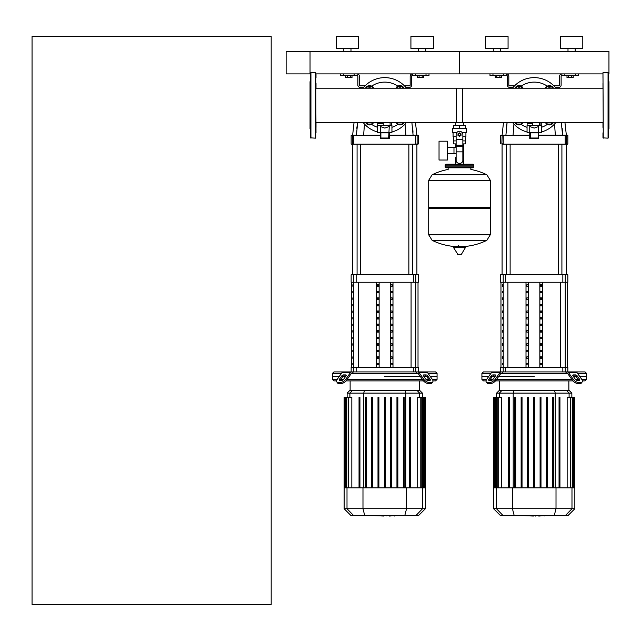 <?xml version="1.0" encoding="UTF-8"?>
<svg xmlns="http://www.w3.org/2000/svg" width="641" height="641" viewBox="0 0 641 641"><rect width="100%" height="100%" fill="white"/><g stroke="black" fill="none" stroke-linecap="round" stroke-linejoin="round"><path stroke-width="0.96" d="M32.05 604.463L32.05 36.537L271.183 36.537L271.183 604.463L32.05 604.463M571.644 75.39L571.644 77.633L573.198 77.633L573.198 75.39M571.644 77.633L568.535 77.633L568.535 75.39M568.535 77.633L566.989 77.633L566.989 75.39M422.187 75.39L422.187 77.633L423.741 77.633L423.741 75.39M422.187 77.633L419.086 77.633L419.086 75.39M419.086 77.633L417.531 77.633L417.531 75.39M499.908 75.39L499.908 77.633L501.462 77.633L501.462 75.39M499.908 77.633L496.799 77.633L496.799 75.39M496.799 77.633L495.245 77.633L495.245 75.39M350.451 75.39L350.451 77.633L352.005 77.633L352.005 75.39M350.451 77.633L347.342 77.633L347.342 75.39M347.342 77.633L345.787 77.633L345.787 75.39M608.349 80.429L608.349 73.899L608.95 73.899L608.95 51.48L459.493 51.48L459.493 73.899L459.493 51.48L310.036 51.48L310.036 73.899L286.126 73.899L286.126 51.48L310.036 51.48L310.036 73.899L310.637 73.899L310.637 77.737L310.637 73.899M602.973 127.447L602.973 122.367L463.515 122.367L463.515 125.356M463.515 143.888L463.515 157.341L462.858 157.341L463.515 157.341L463.515 164.216M455.471 122.367L455.471 125.356M455.471 143.888L455.471 147.43M456.128 157.341L455.471 157.341L456.128 157.341M447.402 153.8L456.128 153.8M447.402 147.43L453.98 147.43L453.98 153.8L453.98 147.43L456.128 147.43M439.037 150.611L439.037 160.026L447.402 160.026L447.402 141.196L439.037 141.196L439.037 150.611M456.865 132.527L452.618 132.527L452.618 128.344L466.368 128.344L466.368 132.527L462.129 132.527M462.858 143.888L465.446 143.888L465.47 140.9L462.858 140.9M458.299 134.618A1.194 1.194 0 0 0 459.493 135.82A1.194 1.194 0 0 0 460.687 134.618A1.194 1.194 0 0 0 459.493 133.424A1.194 1.194 0 0 0 458.299 134.618M458.595 134.618A0.897 0.897 0 0 1 459.493 133.729A0.897 0.897 0 0 1 460.39 134.618A0.897 0.897 0 0 1 459.493 135.515A0.897 0.897 0 0 1 458.595 134.618M460.991 135.483L459.493 136.349L458.003 135.483L458.003 133.761L459.493 132.895L460.991 133.761L460.991 135.483M462.858 151.861L462.858 160.33A2.989 2.989 0 0 1 459.869 163.319L459.124 163.319A2.989 2.989 0 0 1 456.128 160.33L456.128 151.861L462.858 151.861L462.858 134.618A3.365 3.365 0 0 0 459.493 131.261A3.365 3.365 0 0 0 456.128 134.618L456.128 151.861M456.128 143.888L453.54 143.888L453.516 140.9L456.128 140.9M456.128 136.717L453.067 136.717L453.067 132.527M465.919 132.527L465.919 136.717L462.858 136.717M453.54 128.344L453.54 125.356L465.446 125.356L465.446 128.344M459.493 128.344L459.493 125.356M490.285 180.281L428.709 180.281L490.285 180.353L428.709 180.353L428.709 207.556L490.285 207.556L490.285 180.281L486.864 174.785L459.493 174.785L486.864 174.785A61.873 61.873 0 0 0 470.855 169.448L470.855 167.798L472.946 167.798A0.897 0.897 0 0 0 473.843 166.9L473.843 165.114A0.897 0.897 0 0 0 472.946 164.216L446.04 164.216A0.897 0.897 0 0 0 445.142 165.114L473.843 165.114M448.139 169.897L448.139 167.798L446.04 167.798L472.946 167.798M489.387 207.556L490.285 208.453L490.285 234.758L428.709 234.758L490.285 234.758L486.864 240.327L459.493 240.327L486.864 240.327A61.873 61.873 0 0 1 462.538 246.641M490.285 208.453L428.709 208.453L428.709 234.838L490.285 234.838M456.456 246.641A61.873 61.873 0 0 1 432.122 240.327L459.493 240.327M458.595 245.519L458.595 246.641M453.652 246.641L453.331 247.202L457.914 254.485L461.4 254.301L465.654 247.202L465.334 246.641L453.652 246.641M428.709 208.453L429.606 207.556M459.493 174.785L432.122 174.785L428.709 180.281M455.471 164.216L455.471 157.341M446.937 165.114A0.897 0.897 0 0 0 446.04 164.216M472.048 165.114A0.897 0.897 0 0 1 472.946 164.216M473.843 166.9L445.142 166.9A0.897 0.897 0 0 0 446.04 167.798M602.973 72.705L603.269 138.168L602.973 72.705M602.973 132.831L602.973 137.863L608.053 138.168L608.053 72.401L608.349 137.863M608.349 92.296L608.349 83.122M608.349 129.498L608.95 128.897L608.95 81.671L608.349 81.07M608.349 118.273L608.349 112.888L608.349 118.273M608.349 128.232L608.349 127.447M316.013 77.737L316.013 73.899L602.973 73.899L602.973 77.737M602.973 83.122L602.973 88.202L456.504 88.202L456.504 122.367M316.013 132.831L315.717 72.401L315.717 138.168L310.637 137.863L310.637 72.705L315.717 72.401M310.637 129.498L310.036 128.897L310.036 81.671L310.637 81.07M316.013 127.447L316.013 122.367L462.482 122.367L462.482 88.202L316.013 88.202L316.013 83.122M520.492 88.202A2.388 2.388 0 0 0 517.599 88.202M518.184 88.202A2.091 2.091 0 0 1 519.907 88.202M516.005 88.202L516.975 86.519L521.117 86.519L522.086 88.202M514.987 88.202A4.487 4.487 0 0 1 523.104 88.202M550.843 88.202A2.388 2.388 0 0 0 547.951 88.202M548.536 88.202A2.091 2.091 0 0 1 550.258 88.202M546.356 88.202L547.326 86.519L551.468 86.519L552.438 88.202M545.339 88.202A4.487 4.487 0 0 1 553.455 88.202M523.104 122.367A4.487 4.487 0 0 1 514.987 122.367M517.599 122.367A2.388 2.388 0 0 0 520.492 122.367M519.907 122.367A2.091 2.091 0 0 1 518.184 122.367M522.086 122.367L521.117 124.05L516.975 124.05L516.005 122.367M553.455 122.367A4.487 4.487 0 0 1 545.339 122.367M547.951 122.367A2.388 2.388 0 0 0 550.843 122.367M550.258 122.367A2.091 2.091 0 0 1 548.536 122.367M552.438 122.367L551.468 124.05L547.326 124.05L546.356 122.367M555.963 88.202A27.651 27.651 0 0 0 512.48 88.202A27.651 27.651 0 0 1 534.225 77.633M512.48 122.367A27.651 27.651 0 0 0 527.046 131.982A27.651 27.651 0 0 1 512.48 122.367M541.397 131.982A27.651 27.651 0 0 0 555.963 122.367M530.339 132.871L529.738 132.27L529.738 126.509L534.225 128.088L538.704 126.509L538.103 138.015L530.339 138.015L530.339 132.871L538.103 132.871M538.704 132.487L541.397 132.487L541.397 125.612L527.046 125.612L527.046 132.487L529.738 132.631L527.198 132.631M529.738 138.608L538.704 138.608L538.704 132.27L529.738 132.27L529.738 138.608L530.339 138.015M538.704 138.608L538.103 138.015M538.704 132.631L541.244 132.631L538.704 132.631M532.727 125.612L532.727 123.521L527.134 123.521L527.134 125.612M541.244 125.307L541.244 122.367M539.546 122.367L539.546 125.307L540.948 125.307L540.948 122.367M371.035 88.202A2.388 2.388 0 0 0 368.142 88.202M368.727 88.202A2.091 2.091 0 0 1 370.45 88.202M366.548 88.202L367.517 86.519L371.66 86.519L372.629 88.202M365.53 88.202A4.487 4.487 0 0 1 373.647 88.202M401.386 88.202A2.388 2.388 0 0 0 398.502 88.202M399.079 88.202A2.091 2.091 0 0 1 400.809 88.202M396.899 88.202L397.869 86.519L402.011 86.519L402.981 88.202M395.882 88.202A4.487 4.487 0 0 1 403.998 88.202M373.647 122.367A4.487 4.487 0 0 1 365.53 122.367M368.142 122.367A2.388 2.388 0 0 0 371.035 122.367M370.45 122.367A2.091 2.091 0 0 1 368.727 122.367M372.629 122.367L371.66 124.05L367.517 124.05L366.548 122.367M403.998 122.367A4.487 4.487 0 0 1 395.882 122.367M398.502 122.367A2.388 2.388 0 0 0 401.386 122.367M400.809 122.367A2.091 2.091 0 0 1 399.079 122.367M402.981 122.367L402.011 124.05L397.869 124.05L396.899 122.367M406.506 122.367A27.651 27.651 0 0 1 391.939 131.982A27.651 27.651 0 0 0 406.506 122.367M384.768 77.633A27.651 27.651 0 0 1 406.506 88.202A27.651 27.651 0 0 0 363.022 88.202A27.651 27.651 0 0 1 384.768 77.633M363.022 122.367A27.651 27.651 0 0 0 377.589 131.982A27.651 27.651 0 0 1 363.022 122.367M380.882 132.871L380.281 132.27L380.281 126.509L384.768 128.088L389.247 126.509L388.646 138.015L380.882 138.015L380.882 132.871L388.646 132.871M389.247 132.487L391.939 132.487L391.939 125.612L377.589 125.612L377.589 132.487L380.281 132.631L377.741 132.631M380.281 138.608L389.247 138.608L389.247 132.27L380.281 132.27L380.281 138.608L380.882 138.015M389.247 138.608L388.646 138.015M389.247 132.631L391.787 132.631L389.247 132.631M383.27 125.612L383.27 123.521L377.685 123.521L377.685 125.612M391.787 125.307L391.787 122.367M390.089 122.367L390.089 125.307L391.491 125.307L391.491 122.367M310.637 137.863L310.637 132.831L310.637 137.863M543.76 515.693L539.097 516.045M538.368 515.693L535.588 515.693M533.408 515.693L535.243 515.693M533.408 516.045L524.322 515.693M394.303 515.693L389.64 516.045M388.911 515.693L386.13 515.693M383.951 515.693L385.786 515.693M383.951 516.045L374.865 515.693M577.549 373.407L586.531 373.407L586.531 376.395L579.664 376.395L586.531 376.395L586.531 379.384L581.78 379.384M501.703 373.407L501.278 373.407A1.498 1.058 90 0 0 500.533 373.847L495.918 380.369L495.173 379.312L499.788 372.79A2.989 2.115 -90 0 1 501.278 371.916L502.768 371.916L501.703 373.407L566.74 373.407L565.674 371.916L567.165 371.916A2.989 2.115 90 0 1 568.655 372.79L573.27 379.312L572.525 380.369L567.91 373.847A1.498 1.058 -90 0 0 567.165 373.407A1.498 1.058 -90 0 1 567.91 373.847M534.225 376.395L498.73 376.395L534.225 376.395M573.326 376.395L575.858 376.395L573.326 376.395M573.326 374.905L575.442 374.905A1.498 0.745 -144.7 0 1 577.245 375.963L579.608 379.312A1.498 0.745 -144.7 0 1 579.776 380.177A1.498 0.745 -144.7 0 1 579.304 380.369L577.188 380.369A1.498 0.745 -144.7 0 1 575.386 379.312L573.014 375.963A1.498 0.745 -144.7 0 1 572.854 375.097A1.498 0.745 -144.7 0 1 573.326 374.905L572.83 375.61M579.608 379.312L578.863 380.369L576.491 377.012A1.498 0.745 35.3 0 0 574.689 375.963L573.014 375.963M493.009 374.905L495.116 374.905A1.498 0.745 144.7 0 1 495.589 375.097A1.498 0.745 144.7 0 1 495.429 375.963L493.754 375.963A1.498 0.745 -35.3 0 0 491.951 377.012L489.58 380.369L488.835 379.312L491.198 375.963A1.498 0.745 144.7 0 1 493.009 374.905L493.754 375.963M495.429 375.963L493.057 379.312A1.498 0.745 144.7 0 1 491.254 380.369L489.139 380.369A1.498 0.745 144.7 0 1 488.666 380.177A1.498 0.745 144.7 0 1 488.835 379.312M486.663 379.384L481.912 379.384L481.912 376.395L488.779 376.395L481.912 376.395L481.912 373.407L483.41 371.916L585.041 371.916L586.531 373.407M567.165 373.407L566.74 373.407M572.525 380.369A4.487 2.244 35.3 0 0 577.934 383.534L580.049 383.534A4.487 2.244 35.3 0 0 581.467 382.957L582.212 381.9A4.487 2.244 -144.7 0 0 581.724 379.312L577.116 372.79A2.989 2.115 -90 0 0 575.618 371.916L567.165 371.916M577.934 383.534L578.687 382.485A4.487 2.244 -144.7 0 1 573.27 379.312M578.687 382.485L580.794 382.485L580.049 383.534M581.467 382.957L582.212 381.9A4.487 2.244 -144.7 0 1 580.794 382.485M501.278 371.916L492.825 371.916A2.989 2.115 90 0 0 491.327 372.79L486.719 379.312A4.487 2.244 144.7 0 0 486.231 381.9L486.976 382.957A4.487 2.244 -35.3 0 0 488.394 383.534L490.509 383.534A4.487 2.244 -35.3 0 0 495.918 380.369M488.394 383.534L487.649 382.485A4.487 2.244 144.7 0 1 486.231 381.9L486.976 382.957M487.649 382.485L489.764 382.485L490.509 383.534M495.173 379.312A4.487 2.244 144.7 0 1 489.764 382.485M481.912 373.407L490.894 373.407M492.584 376.395L495.116 376.395L492.584 376.395M578.174 379.384L575.442 379.384M571.828 379.384L496.615 379.384M493.001 379.384L490.277 379.384M481.912 379.384L483.41 380.882L486.022 380.882M495.517 380.882L572.926 380.882M582.421 380.882L585.041 380.882L586.531 379.384M502.039 390.329L499.371 390.329L496.591 393.109L571.852 393.109L569.072 390.329L502.039 390.329L499.347 393.109L499.347 397.292M534.674 397.292L534.674 487.833L534.674 397.292L533.777 397.292L533.777 487.833M547.31 397.292L547.31 487.833L547.31 397.292L546.412 397.292L546.412 487.833M498.201 487.833L498.201 397.292L501.294 397.292L501.294 487.833M515.717 487.833L515.717 397.292L514.819 397.292L514.819 487.833M508.497 487.833L508.497 397.292L509.395 397.292L509.395 487.833M528.352 487.833L528.352 397.292L527.455 397.292L527.455 487.833M522.03 487.833L522.03 397.292L521.133 397.292L521.133 487.833M574.841 508.722L493.602 508.722L500.565 515.693L567.878 515.693L574.841 508.722L574.841 487.833L493.602 487.833L493.602 397.292M495.004 487.833L495.004 397.292L496.214 397.292L495.773 397.292L495.773 487.833M494.283 487.833L494.283 397.292L493.834 397.292L494.556 397.292L494.556 487.833M497.753 487.833L497.753 397.292L496.214 397.292L496.214 487.833M540.988 487.833L540.988 397.292L540.091 397.292L540.091 487.833M559.946 487.833L559.946 397.292L559.048 397.292L559.048 487.833L559.048 397.292M553.624 487.833L553.624 397.292L552.734 397.292L552.734 487.833M567.149 487.833L567.149 397.292L572.677 397.292L572.229 397.292L572.229 487.833M570.69 487.833L570.69 397.292L570.242 397.292L570.242 487.833M572.677 487.833L572.677 397.292L574.608 397.292L574.16 397.292L574.16 487.833M573.887 487.833L573.887 397.292L573.439 397.292L573.439 487.833M574.608 397.292L574.608 487.833M428.092 373.407L437.074 373.407L437.074 376.395L430.207 376.395L437.074 376.395L437.074 379.384L432.322 379.384M352.246 373.407L351.821 373.407A1.498 1.058 90 0 0 351.076 373.847L346.46 380.369L345.715 379.312L350.331 372.79A2.989 2.115 -90 0 1 351.821 371.916L353.311 371.916L352.246 373.407L417.283 373.407L416.217 371.916L417.708 371.916A2.989 2.115 90 0 1 419.206 372.79L423.813 379.312L423.068 380.369L418.453 373.847A1.498 1.058 -90 0 0 417.708 373.407A1.498 1.058 -90 0 1 418.453 373.847M384.768 376.395L420.264 376.395L384.768 376.395M423.869 376.395L426.401 376.395L423.869 376.395M423.869 374.905L425.985 374.905A1.498 0.745 -144.7 0 1 427.787 375.963L430.159 379.312A1.498 0.745 -144.7 0 1 430.319 380.177A1.498 0.745 -144.7 0 1 429.847 380.369L427.731 380.369A1.498 0.745 -144.7 0 1 425.928 379.312L423.557 375.963A1.498 0.745 -144.7 0 1 423.397 375.097A1.498 0.745 -144.7 0 1 423.869 374.905L423.372 375.61M430.159 379.312L429.406 380.369L427.042 377.012A1.498 0.745 35.3 0 0 425.231 375.963L423.557 375.963M343.552 374.905L345.667 374.905A1.498 0.745 144.7 0 1 346.14 375.097A1.498 0.745 144.7 0 1 345.972 375.963L344.297 375.963A1.498 0.745 -35.3 0 0 342.494 377.012L340.123 380.369L339.377 379.312L341.749 375.963A1.498 0.745 144.7 0 1 343.552 374.905L344.297 375.963M345.972 375.963L343.6 379.312A1.498 0.745 144.7 0 1 341.797 380.369L339.682 380.369A1.498 0.745 144.7 0 1 339.209 380.177A1.498 0.745 144.7 0 1 339.377 379.312M415.785 274.765L415.785 282.24L418.397 282.24L418.397 274.765L351.14 274.765L351.14 282.24L415.785 282.24L415.777 367.429L418.397 367.429L418.397 371.916L435.584 371.916L437.074 373.407M417.708 373.407L417.283 373.407M423.068 380.369A4.487 2.244 35.3 0 0 428.476 383.534L430.592 383.534A4.487 2.244 35.3 0 0 432.01 382.957L432.763 381.9A4.487 2.244 -144.7 0 0 432.266 379.312L427.659 372.79A2.989 2.115 -90 0 0 426.161 371.916L417.708 371.916M428.476 383.534L429.23 382.485A4.487 2.244 -144.7 0 1 423.813 379.312M429.23 382.485L431.345 382.485L430.592 383.534M432.01 382.957L432.763 381.9A4.487 2.244 -144.7 0 1 431.345 382.485M351.821 371.916L343.368 371.916A2.989 2.115 90 0 0 341.877 372.79L337.262 379.312A4.487 2.244 144.7 0 0 336.773 381.9L337.519 382.957A4.487 2.244 -35.3 0 0 338.937 383.534L341.052 383.534A4.487 2.244 -35.3 0 0 346.46 380.369M338.937 383.534L338.192 382.485A4.487 2.244 144.7 0 1 336.773 381.9L337.519 382.957M338.192 382.485L340.307 382.485L341.052 383.534M345.715 379.312A4.487 2.244 144.7 0 1 340.307 382.485M337.214 379.384L332.455 379.384L332.455 376.395L339.321 376.395L332.455 376.395L332.455 373.407L333.953 371.916L416.217 371.916M332.455 373.407L341.437 373.407M343.135 376.395L345.667 376.395L343.135 376.395M428.717 379.384L425.985 379.384M422.371 379.384L347.158 379.384M343.544 379.384L340.82 379.384M332.455 379.384L333.953 380.882L336.565 380.882M346.06 380.882L423.469 380.882M432.963 380.882L435.584 380.882L437.074 379.384M352.582 390.329L349.922 390.329L347.134 393.109L422.403 393.109L419.615 390.329L352.582 390.329L349.89 393.109L349.89 397.292M348.744 487.833L348.744 397.292L351.837 397.292L351.837 487.833M366.259 487.833L366.259 397.292L365.362 397.292L365.362 487.833M359.04 487.833L359.04 397.292L359.938 397.292L359.938 487.833M378.895 487.833L378.895 397.292L377.998 397.292L377.998 487.833M372.573 487.833L372.573 397.292L371.676 397.292L371.676 487.833M384.32 487.833L384.32 397.292L385.217 397.292L385.217 487.833M425.392 508.722L344.145 508.722L351.108 515.693L418.421 515.693L425.392 508.722L425.392 487.833L344.145 487.833L344.145 397.292M345.547 487.833L345.547 397.292L346.765 397.292L346.316 397.292L346.316 487.833M344.834 487.833L344.834 397.292L344.385 397.292L345.098 397.292L345.098 487.833M348.295 487.833L348.295 397.292L346.765 397.292L346.765 487.833M397.853 487.833L397.853 397.292L396.955 397.292L396.955 487.833M391.531 487.833L391.531 397.292L390.633 397.292L390.633 487.833M410.488 397.292L410.488 487.833L410.488 397.292L409.591 397.292L409.591 487.833M404.175 487.833L404.175 397.292L403.277 397.292L403.277 487.833M417.692 487.833L417.692 397.292L423.22 397.292L422.772 397.292L422.772 487.833M421.233 487.833L421.233 397.292L420.784 397.292L420.784 487.833M423.22 487.833L423.22 397.292L425.151 397.292L424.703 397.292L424.703 487.833M424.43 487.833L424.43 397.292L423.981 397.292L423.981 487.833M425.151 397.292L425.151 487.833M502.296 345.243L502.72 345.243L502.72 343.744L502.296 343.744L502.296 345.243L502.72 345.243M502.296 343.744L502.72 343.744M502.296 351.797L502.72 351.797L502.72 350.298L502.296 350.298L502.296 351.797L502.72 351.797M502.296 350.298L502.72 350.298M502.296 299.371L502.72 299.371L502.72 297.873L502.296 297.873L502.296 299.371L502.72 299.371M502.296 297.873L502.72 297.873M502.296 312.471L502.72 312.471L502.72 310.981L502.296 310.981L502.296 312.471L502.72 312.471M502.296 310.981L502.72 310.981M502.296 358.343L502.72 358.343L502.72 356.853L502.296 356.853L502.296 358.343L502.72 358.343M502.296 356.853L502.72 356.853M502.296 338.688L502.72 338.688L502.72 337.19L502.296 337.19L502.296 338.688L502.72 338.688M502.296 337.19L502.72 337.19M502.296 332.134L502.72 332.134L502.72 330.644L502.296 330.644L502.296 332.134L502.72 332.134M502.296 330.644L502.72 330.644M502.296 305.925L502.72 305.925L502.72 304.427L502.296 304.427L502.296 305.925L502.72 305.925M502.296 304.427L502.72 304.427M502.72 319.026L502.72 317.535L502.296 317.535L502.296 319.026L502.72 319.026L502.296 319.026M502.296 317.535L502.72 317.535M502.296 292.817L502.72 292.817L502.72 291.318L502.296 291.318L502.296 292.817L502.72 292.817M502.296 291.318L502.72 291.318M502.72 325.58L502.72 324.09L502.296 324.09L502.296 325.58L502.72 325.58L502.296 325.58M502.296 324.09L502.72 324.09M502.296 286.263L502.72 286.263L502.72 284.772L502.296 284.772L502.296 286.263L502.72 286.263M502.296 284.772L502.72 284.772M502.296 364.897L502.72 364.897L502.72 363.407L502.296 363.407L502.296 364.897L502.72 364.897M502.296 363.407L502.72 363.407M352.838 345.243L353.271 345.243L353.271 343.744L352.838 343.744L352.838 345.243L353.271 345.243M352.838 343.744L353.271 343.744M352.838 351.797L353.271 351.797L353.271 350.298L352.838 350.298L352.838 351.797L353.271 351.797M352.838 350.298L353.271 350.298M352.838 299.371L353.271 299.371L353.271 297.873L352.838 297.873L352.838 299.371L353.271 299.371M352.838 297.873L353.271 297.873M352.838 312.471L353.271 312.471L353.271 310.981L352.838 310.981L352.838 312.471L353.271 312.471M352.838 310.981L353.271 310.981M352.838 358.343L353.271 358.343L353.271 356.853L352.838 356.853L352.838 358.343L353.271 358.343M352.838 356.853L353.271 356.853M352.838 338.688L353.271 338.688L353.271 337.19L352.838 337.19L352.838 338.688L353.271 338.688M352.838 337.19L353.271 337.19M352.838 332.134L353.271 332.134L353.271 330.644L352.838 330.644L352.838 332.134L353.271 332.134M352.838 330.644L353.271 330.644M352.838 305.925L353.271 305.925L353.271 304.427L352.838 304.427L352.838 305.925L353.271 305.925M352.838 304.427L353.271 304.427M353.271 319.026L353.271 317.535L352.838 317.535L352.838 319.026L353.271 319.026L352.838 319.026M352.838 317.535L353.271 317.535M352.838 292.817L353.271 292.817L353.271 291.318L352.838 291.318L352.838 292.817L353.271 292.817M352.838 291.318L353.271 291.318M353.271 325.58L353.271 324.09L352.838 324.09L352.838 325.58L353.271 325.58L352.838 325.58M352.838 324.09L353.271 324.09M352.838 286.263L353.271 286.263L353.271 284.772L352.838 284.772L352.838 286.263L353.271 286.263M352.838 284.772L353.271 284.772M352.838 364.897L353.271 364.897L353.271 363.407L352.838 363.407L352.838 364.897L353.271 364.897M352.838 363.407L353.271 363.407M528.16 297.873L528.16 299.371L526.862 299.371L526.862 297.873L528.16 297.873L526.862 297.873M528.16 299.371L526.862 299.371M541.581 324.09L540.283 324.09L541.581 324.09L541.581 325.58L540.283 325.58L540.283 324.09M541.581 325.58L540.283 325.58M541.581 363.407L540.283 363.407L541.581 363.407L541.581 364.897L540.283 364.897L540.283 363.407M541.581 364.897L540.283 364.897M528.16 324.09L528.16 325.58L526.862 325.58L526.862 324.09L528.16 324.09L526.862 324.09M528.16 325.58L526.862 325.58M541.581 356.853L540.283 356.853L541.581 356.853L541.581 358.343L540.283 358.343L540.283 356.853M541.581 358.343L540.283 358.343M528.16 363.407L528.16 364.897L526.862 364.897L526.862 363.407L528.16 363.407L526.862 363.407M528.16 364.897L526.862 364.897M541.581 350.298L540.283 350.298L541.581 350.298L541.581 351.797L540.283 351.797L540.283 350.298M541.581 351.797L540.283 351.797M528.16 356.853L528.16 358.343L526.862 358.343L526.862 356.853L528.16 356.853L526.862 356.853M528.16 358.343L526.862 358.343M541.581 343.744L540.283 343.744L541.581 343.744L541.581 345.243L540.283 345.243L540.283 343.744M541.581 345.243L540.283 345.243M528.16 350.298L528.16 351.797L526.862 351.797L526.862 350.298L528.16 350.298L526.862 350.298M528.16 351.797L526.862 351.797M541.581 337.19L540.283 337.19L541.581 337.19L541.581 338.688L540.283 338.688L540.283 337.19M541.581 338.688L540.283 338.688M528.16 343.744L528.16 345.243L526.862 345.243L526.862 343.744L528.16 343.744L526.862 343.744M528.16 345.243L526.862 345.243M541.581 330.644L540.283 330.644L541.581 330.644L541.581 332.134L540.283 332.134L540.283 330.644M541.581 332.134L540.283 332.134M528.16 337.19L528.16 338.688L526.862 338.688L526.862 337.19L528.16 337.19L526.862 337.19M528.16 338.688L526.862 338.688M541.581 291.318L540.283 291.318L541.581 291.318L541.581 292.817L540.283 292.817L540.283 291.318M541.581 292.817L540.283 292.817M528.16 330.644L528.16 332.134L526.862 332.134L526.862 330.644L528.16 330.644L526.862 330.644M528.16 332.134L526.862 332.134M541.581 317.535L540.283 317.535L541.581 317.535L541.581 319.026L540.283 319.026L540.283 317.535M541.581 319.026L540.283 319.026M528.16 291.318L528.16 292.817L526.862 292.817L526.862 291.318L528.16 291.318L526.862 291.318M528.16 292.817L526.862 292.817M541.581 310.981L540.283 310.981L541.581 310.981L541.581 312.471L540.283 312.471L540.283 310.981M541.581 312.471L540.283 312.471M528.16 317.535L528.16 319.026L526.862 319.026L526.862 317.535L528.16 317.535L526.862 317.535M528.16 319.026L526.862 319.026M541.581 284.772L540.283 284.772L541.581 284.772L541.581 286.263L540.283 286.263L540.283 284.772M541.581 286.263L540.283 286.263M528.16 310.981L528.16 312.471L526.862 312.471L526.862 310.981L528.16 310.981L526.862 310.981M528.16 312.471L526.862 312.471M541.581 304.427L540.283 304.427L541.581 304.427L541.581 305.925L540.283 305.925L540.283 304.427M541.581 305.925L540.283 305.925M528.16 284.772L528.16 286.263L526.862 286.263L526.862 284.772L528.16 284.772L526.862 284.772M528.16 286.263L526.862 286.263M541.581 297.873L540.283 297.873L541.581 297.873L541.581 299.371L540.283 299.371L540.283 297.873M541.581 299.371L540.283 299.371M528.16 304.427L528.16 305.925L526.862 305.925L526.862 304.427L528.16 304.427L526.862 304.427M528.16 305.925L526.862 305.925M528.593 282.24L528.593 367.429M539.85 282.24L539.85 367.429M542.438 282.24L542.438 367.429M526.005 282.24L526.005 367.429M567.846 371.916L567.846 367.429L500.597 367.429L500.597 371.916M503.201 282.24L567.846 282.24L567.846 274.765L500.597 274.765L500.597 282.24L503.201 282.24L503.201 274.765M378.703 297.873L378.703 299.371L377.413 299.371L377.413 297.873L378.703 297.873L377.413 297.873M378.703 299.371L377.413 299.371M392.124 324.09L390.826 324.09L392.124 324.09L392.124 325.58L390.826 325.58L390.826 324.09M392.124 325.58L390.826 325.58M392.124 363.407L390.826 363.407L392.124 363.407L392.124 364.897L390.826 364.897L390.826 363.407M392.124 364.897L390.826 364.897M378.703 324.09L378.703 325.58L377.413 325.58L377.413 324.09L378.703 324.09L377.413 324.09M378.703 325.58L377.413 325.58M392.124 356.853L390.826 356.853L392.124 356.853L392.124 358.343L390.826 358.343L390.826 356.853M392.124 358.343L390.826 358.343M378.703 363.407L378.703 364.897L377.413 364.897L377.413 363.407L378.703 363.407L377.413 363.407M378.703 364.897L377.413 364.897M392.124 350.298L390.826 350.298L392.124 350.298L392.124 351.797L390.826 351.797L390.826 350.298M392.124 351.797L390.826 351.797M378.703 356.853L378.703 358.343L377.413 358.343L377.413 356.853L378.703 356.853L377.413 356.853M378.703 358.343L377.413 358.343M392.124 343.744L390.826 343.744L392.124 343.744L392.124 345.243L390.826 345.243L390.826 343.744M392.124 345.243L390.826 345.243M378.703 350.298L378.703 351.797L377.413 351.797L377.413 350.298L378.703 350.298L377.413 350.298M378.703 351.797L377.413 351.797M392.124 337.19L390.826 337.19L392.124 337.19L392.124 338.688L390.826 338.688L390.826 337.19M392.124 338.688L390.826 338.688M378.703 343.744L378.703 345.243L377.413 345.243L377.413 343.744L378.703 343.744L377.413 343.744M378.703 345.243L377.413 345.243M392.124 330.644L390.826 330.644L392.124 330.644L392.124 332.134L390.826 332.134L390.826 330.644M392.124 332.134L390.826 332.134M378.703 337.19L378.703 338.688L377.413 338.688L377.413 337.19L378.703 337.19L377.413 337.19M378.703 338.688L377.413 338.688M392.124 291.318L390.826 291.318L392.124 291.318L392.124 292.817L390.826 292.817L390.826 291.318M392.124 292.817L390.826 292.817M378.703 330.644L378.703 332.134L377.413 332.134L377.413 330.644L378.703 330.644L377.413 330.644M378.703 332.134L377.413 332.134M392.124 317.535L390.826 317.535L392.124 317.535L392.124 319.026L390.826 319.026L390.826 317.535M392.124 319.026L390.826 319.026M378.703 291.318L378.703 292.817L377.413 292.817L377.413 291.318L378.703 291.318L377.413 291.318M378.703 292.817L377.413 292.817M392.124 310.981L390.826 310.981L392.124 310.981L392.124 312.471L390.826 312.471L390.826 310.981M392.124 312.471L390.826 312.471M378.703 317.535L378.703 319.026L377.413 319.026L377.413 317.535L378.703 317.535L377.413 317.535M378.703 319.026L377.413 319.026M392.124 284.772L390.826 284.772L392.124 284.772L392.124 286.263L390.826 286.263L390.826 284.772M392.124 286.263L390.826 286.263M378.703 310.981L378.703 312.471L377.413 312.471L377.413 310.981L378.703 310.981L377.413 310.981M378.703 312.471L377.413 312.471M392.124 304.427L390.826 304.427L392.124 304.427L392.124 305.925L390.826 305.925L390.826 304.427M392.124 305.925L390.826 305.925M378.703 284.772L378.703 286.263L377.413 286.263L377.413 284.772L378.703 284.772L377.413 284.772M378.703 286.263L377.413 286.263M392.124 297.873L390.826 297.873L392.124 297.873L392.124 299.371L390.826 299.371L390.826 297.873M392.124 299.371L390.826 299.371M378.703 304.427L378.703 305.925L377.413 305.925L377.413 304.427L378.703 304.427L377.413 304.427M378.703 305.925L377.413 305.925M379.135 282.24L379.135 367.429M390.401 282.24L390.401 367.429M392.989 282.24L392.989 367.429M376.547 282.24L376.547 367.429M415.785 371.916L415.785 367.429L351.14 367.429L351.14 371.916M502.087 274.765L502.087 144.145M566.356 274.765L566.356 144.145L567.549 144.145L502.159 144.145M558.319 144.145L558.319 274.765M561.909 144.145L561.909 274.765M352.63 274.765L352.63 144.145L418.092 144.145L416.898 144.145L416.898 274.765M408.862 144.145L408.862 274.765M412.451 144.145L412.451 274.765M567.549 144.145L566.58 143.84L566.58 135.475L567.549 135.171L538.704 135.171M529.738 135.171L500.597 135.475L529.738 135.475M554.521 124.058L555.362 135.171L562.542 135.171L561.332 122.367M564.921 122.367L566.356 135.171L562.542 135.171M503.522 122.367L502.087 135.171L505.909 135.171L507.111 122.367L506.246 128.32M509.563 88.202L509.859 87.352L509.563 88.202L509.563 87.649L512.928 87.649M555.515 87.649L558.583 87.352L558.88 88.202M562.197 128.344L562.477 132.246M513.08 135.171L513.922 124.058M418.092 144.145L417.123 143.84L417.123 135.475L418.092 135.171L389.247 135.171M380.281 135.171L351.14 135.475L380.281 135.475M405.064 124.058L405.905 135.171L413.084 135.171L411.875 122.367M415.464 122.367L416.898 135.171L413.084 135.171M354.064 122.367L352.63 135.171L356.452 135.171L357.654 122.367L356.789 128.32M361.604 88.202L361.604 87.649L360.402 87.352L360.106 88.202M406.057 87.649L409.126 87.352L409.423 88.202M412.74 128.344L413.02 132.246M363.623 135.171L364.465 124.058M503.586 73.899L503.586 75.39L506.574 75.39L506.574 73.899A2.244 2.244 0 0 1 508.818 76.143L508.818 85.109A0.745 0.745 0 0 0 509.563 85.854L514.547 85.854M503.586 75.39L492.969 75.39L492.969 73.899M489.98 75.39L489.98 73.899L489.98 75.39L492.969 75.39M575.474 73.899L575.474 75.39L578.462 75.39L578.462 73.899M575.474 75.39L564.857 75.39L564.857 73.899M553.896 85.854L558.88 85.854A0.745 0.745 0 0 0 559.633 85.109L559.633 76.143A2.244 2.244 0 0 1 561.869 73.899L561.869 75.39L564.857 75.39M513.177 87.352L509.563 87.352A2.244 2.244 0 0 1 507.319 85.109L507.319 76.143A0.745 0.745 0 0 0 506.574 75.39M555.266 87.352L558.88 87.352A2.244 2.244 0 0 0 561.123 85.109L561.123 76.143A0.745 0.745 0 0 1 561.869 75.39M354.128 73.899L354.128 75.39L357.117 75.39L357.117 73.899L357.117 75.39A0.745 0.745 0 0 1 357.862 76.143L357.862 85.109A2.244 2.244 0 0 0 360.106 87.352L363.719 87.352M354.128 75.39L343.52 75.39L343.52 73.899M340.523 75.39L340.523 73.899L340.523 75.39L343.52 75.39M426.017 73.899L426.017 75.39L429.005 75.39L429.005 73.899M426.017 75.39L415.408 75.39L415.408 73.899M405.809 87.352L409.423 87.352A2.244 2.244 0 0 0 411.666 85.109L411.666 76.143A0.745 0.745 0 0 1 412.419 75.39L412.419 73.899L412.419 75.39L415.408 75.39M404.439 85.854L409.423 85.854A0.745 0.745 0 0 0 410.176 85.109L410.176 76.143A2.244 2.244 0 0 1 412.419 73.899M357.117 73.899A2.244 2.244 0 0 1 359.361 76.143L359.361 85.109A0.745 0.745 0 0 0 360.106 85.854L365.098 85.854M493.274 51.48L493.274 48.492M500.445 51.48L500.445 48.492M485.646 48.492L485.646 36.537L508.065 36.537L508.065 48.492L485.646 48.492M567.998 51.48L567.998 48.492M575.169 51.48L575.169 48.492M560.378 48.492L560.378 36.537L582.797 36.537L582.797 48.492L560.378 48.492M343.816 51.48L343.816 48.492M350.988 51.48L350.988 48.492M336.196 48.492L336.196 36.537L358.607 36.537L358.607 48.492L336.196 48.492M418.541 51.48L418.541 48.492M425.72 51.48L425.72 48.492M410.921 48.492L410.921 36.537L433.34 36.537L433.34 48.492L410.921 48.492M456.128 139.586L462.858 139.586M456.128 145.186L462.858 145.186M456.128 146.252L462.858 146.252M457.594 254.301L461.4 254.301M453.331 247.202L465.654 247.202M310.933 138.168L310.933 72.401M547.286 86.15A23.164 23.164 0 0 0 521.157 86.15M521.157 124.418A23.164 23.164 0 0 0 527.046 127.311M541.397 127.311A23.164 23.164 0 0 0 547.286 124.418M529.738 132.487L527.046 132.487M397.829 86.15A23.164 23.164 0 0 0 371.7 86.15M371.7 124.418A23.164 23.164 0 0 0 377.589 127.311M391.939 127.311A23.164 23.164 0 0 0 397.829 124.418M380.281 132.487L377.589 132.487M574.689 375.963L575.442 374.905M576.491 377.012L577.245 375.963M495.621 375.61L495.116 374.905M491.951 377.012L491.198 375.963M568.655 372.79L577.116 372.79M491.327 372.79L499.788 372.79M513.209 487.833L513.209 393.109L513.93 390.329M555.234 487.833L555.234 393.109L554.521 390.329M566.404 390.329L569.096 393.109L569.096 397.292M571.98 487.833L571.98 508.722L565.25 515.693M556.011 487.833L556.011 508.722L554.209 515.693M503.193 515.693L496.463 508.722L496.463 487.833M512.431 487.833L512.431 508.722L514.234 515.693M425.231 375.963L425.985 374.905M427.042 377.012L427.787 375.963M346.164 375.61L345.667 374.905M342.494 377.012L341.749 375.963M419.206 372.79L427.659 372.79M341.877 372.79L350.331 372.79M363.751 487.833L363.751 393.109L364.473 390.329M405.777 487.833L405.777 393.109L405.064 390.329M416.946 390.329L419.639 393.109L419.639 397.292M422.523 487.833L422.523 508.722L415.801 515.693M406.554 487.833L406.554 508.722L404.751 515.693M353.736 515.693L347.005 508.722L347.005 487.833M362.982 487.833L362.982 508.722L364.777 515.693M507.912 282.24L507.912 367.429M503.217 367.429L503.217 282.24M560.53 367.429L560.53 282.24M565.242 274.765L565.242 371.916M358.463 282.24L358.463 367.429M353.744 371.916L353.744 274.765M411.073 367.429L411.073 282.24M505.597 371.916L505.597 367.429M503.201 367.429L503.201 371.916M562.846 367.429L562.846 371.916M505.597 282.24L505.597 274.765M562.846 274.765L562.846 282.24M356.148 371.916L356.148 367.429M413.389 367.429L413.389 371.916M356.148 282.24L356.148 274.765M413.389 274.765L413.389 282.24M538.704 135.475L565.21 135.475L565.21 143.84L566.283 144.145M503.257 144.145L565.186 144.145M503.233 135.475L503.233 143.84L501.863 143.84L502.159 135.171M565.186 135.171L566.58 135.475M557.39 87.352L557.39 88.202M511.053 88.202L511.053 87.352M389.247 135.475L415.761 135.475L415.761 143.84L416.826 144.145M353.8 144.145L415.737 144.145M352.702 144.145L351.436 144.145M353.776 135.475L353.776 143.84L352.406 143.84L352.702 135.171M415.737 135.171L417.123 135.475M407.932 87.352L407.932 88.202M361.604 87.352L363.471 87.649M465.47 136.717L465.47 140.9M453.516 136.717L453.516 140.9M432.122 240.327L428.709 234.838M448.139 169.448A61.873 61.873 0 0 0 432.122 174.785M445.142 166.9L445.142 165.114M608.053 72.401L603.269 72.401M528.689 123.521L528.689 122.367M379.24 123.521L379.24 122.367M544.121 515.444L544.121 516.045M538.728 515.444L538.728 516.045M535.547 515.444L535.547 516.045M394.672 515.444L394.672 516.045M389.271 515.444L389.271 516.045M386.09 515.444L386.09 516.045M568.863 380.882L568.863 390.329M496.591 397.292L496.591 393.109M499.579 380.882L499.579 390.329M493.834 487.833L493.834 397.292M571.852 397.292L571.852 393.109M574.841 487.833L574.841 397.292M493.602 508.722L493.602 487.833M419.406 380.882L419.406 390.329M347.134 397.292L347.134 393.109M350.122 380.882L350.122 390.329M344.385 487.833L344.385 397.292M422.403 397.292L422.403 393.109M425.392 487.833L425.392 397.292M344.145 508.722L344.145 487.833M500.966 282.24L500.966 367.429M567.477 282.24L567.477 367.429M351.508 282.24L351.508 367.429M418.02 282.24L418.02 367.429M510.124 274.765L510.124 144.145M506.534 274.765L506.534 144.145M360.667 274.765L360.667 144.145M357.077 274.765L357.077 144.145M567.846 143.84L567.846 135.475M500.597 143.84L500.597 135.475M418.397 143.84L418.397 135.475M351.14 143.84L351.14 135.475"/></g></svg>
